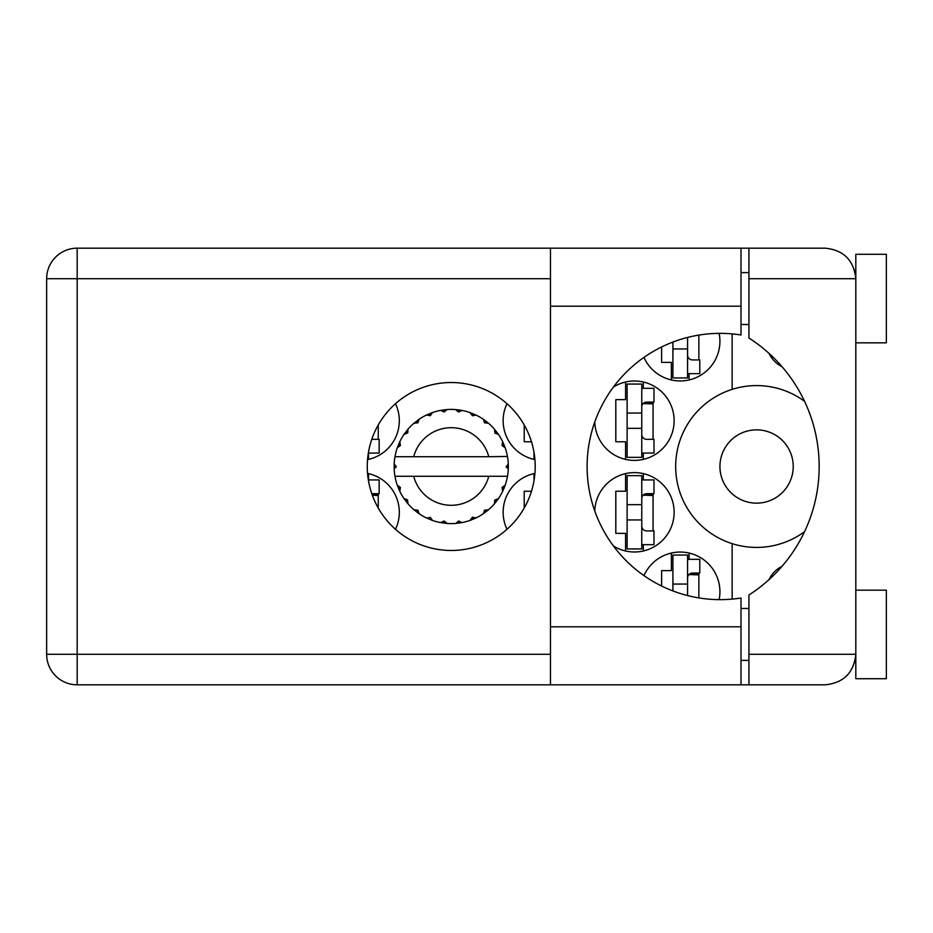<?xml version="1.0" encoding="UTF-8"?>
<svg xmlns="http://www.w3.org/2000/svg" width="933" height="933" viewBox="0 0 933 933"><rect width="100%" height="100%" fill="white"/><g stroke="black" fill="none" stroke-linecap="round" stroke-linejoin="round"><path stroke-width="1.4" d="M719.938 466.5A36.644 36.644 0 0 0 756.581 503.144A36.644 36.644 0 0 0 793.225 466.5A36.644 36.644 0 0 0 756.581 429.856A36.644 36.644 0 0 0 719.938 466.5M782.041 366.704A28.398 28.398 0 0 1 769.049 353.397M367.544 459.596A39.699 39.699 0 0 0 395.499 403.697M506.969 403.697A39.699 39.699 0 0 0 534.924 459.596M594.764 422.008A39.699 39.699 0 0 0 635.093 460.389A39.699 39.699 0 0 0 653.706 385.994A39.699 39.699 0 0 0 613.447 387.008M719.133 599.627A39.699 39.699 0 0 0 643.957 575.603M613.447 545.992A39.699 39.699 0 0 0 674.139 512.299A39.699 39.699 0 0 0 635.093 472.611A39.699 39.699 0 0 0 594.764 510.992M534.924 473.404A39.699 39.699 0 0 0 506.969 529.303M643.957 357.397A39.699 39.699 0 0 0 719.133 333.373M395.499 529.303A39.699 39.699 0 0 0 367.544 473.404M533.979 452.225L533.979 459.398M524.206 424.97L524.206 441.764L531.472 441.764M625.588 382.005L625.588 399.627L615.815 399.627L615.815 441.764L625.588 441.764L625.588 459.398M671.387 553.001L671.387 570.623L661.614 570.623L661.614 586.029M625.588 473.602L625.588 491.236L615.815 491.236L615.815 533.373L625.588 533.373L625.588 550.995M533.979 473.602L533.979 480.775M531.472 491.236L524.206 491.236L524.206 508.03M661.614 346.971L661.614 362.377L671.387 362.377L671.387 379.999M732.148 333.897L732.148 389.364A80.914 80.914 0 0 0 732.148 543.636L732.148 599.103M804.584 401.353A80.914 80.914 0 0 0 732.148 389.364M769.049 579.603A28.398 28.398 0 0 1 782.041 566.296M732.148 543.636A80.914 80.914 0 0 0 804.584 531.647M368.488 479.935L368.488 473.602M378.25 508.03L378.25 493.674M689.102 379.999L689.102 373.678M698.864 359.94L698.864 335.099M643.292 550.995L643.292 544.674M643.292 479.935L643.292 473.602M653.065 530.924L653.065 493.674M689.102 559.322L689.102 553.001M698.864 597.901L698.864 573.06M643.292 459.398L643.292 453.065M643.292 388.326L643.292 382.005M653.065 439.326L653.065 402.076M368.488 459.398L368.488 453.065M378.25 439.326L378.25 424.97M687.574 337.443L687.574 377.947L672.915 377.947L672.915 342.061M687.574 373.678L699.785 373.678L699.785 359.94L692.461 359.94A4.887 4.887 0 0 1 687.574 355.053M687.574 348.942L672.915 348.942M855.818 342.831L886.35 342.831L886.35 254.289L855.818 254.289L855.818 278.71L748.942 278.71L748.942 248.178L741 248.178L741 334.994A133.127 133.127 0 0 0 587.114 466.5A133.127 133.127 0 0 0 741 598.006L741 626.801L550.47 626.801L550.47 684.822L741 684.822L741 626.801M855.818 590.169L886.35 590.169L886.35 678.711L855.818 678.711L855.818 278.71C853.87 260.295 843.7 250.126 825.285 248.178L748.942 248.178M854.651 270.36L855.421 273.847M854.64 662.663L855.818 660.389M451.234 382.53A83.97 83.97 0 0 0 367.264 466.5A83.97 83.97 0 0 0 451.234 550.47A83.97 83.97 0 0 0 535.204 466.5A83.97 83.97 0 0 0 451.234 382.53M741 660.389L748.942 660.389M741 608.491L748.942 608.491M741 324.509L748.942 324.509M741 272.611L748.942 272.611M855.199 272.611L855.818 272.611M748.942 278.71L748.942 338.003A152.674 152.674 0 0 1 748.942 594.997L748.942 654.29L855.818 654.29C853.87 672.705 843.7 682.874 825.285 684.822L77.182 684.822A30.532 30.532 0 0 1 46.65 654.29L46.65 278.71A30.532 30.532 0 0 1 77.182 248.178L550.47 248.178L550.47 626.801M748.942 684.822L748.942 654.29M368.348 479.935L379.171 479.935L379.171 493.674L371.847 493.674A4.887 4.887 0 0 0 371.777 493.674M372.372 495.33L378.25 495.493M372.034 494.408L378.25 494.875M641.764 475.655L641.764 548.942L627.116 548.942L627.116 475.655L641.764 475.655M641.764 479.935L653.986 479.935L653.986 493.674L646.651 493.674A4.887 4.887 0 0 0 641.764 498.56M641.764 544.674L653.986 544.674L653.986 530.924L646.651 530.924A4.887 4.887 0 0 1 641.764 526.037M643.117 495.19L653.065 495.493M644.178 494.35L653.065 494.875M641.764 519.938L627.116 519.938M641.764 504.671L627.116 504.671M687.574 584.058L672.915 584.058L672.915 555.053L687.574 555.053L687.574 595.557M672.915 584.058L672.915 590.939M687.574 559.322L699.785 559.322L699.785 573.06L692.461 573.06A4.887 4.887 0 0 0 687.574 577.947M688.916 574.576L698.864 574.88M689.977 573.737L698.864 574.261M641.764 384.058L641.764 457.345L627.116 457.345L627.116 384.058L641.764 384.058M641.764 388.326L653.986 388.326L653.986 402.076L646.651 402.076A4.887 4.887 0 0 0 641.764 406.963M641.764 453.065L653.986 453.065L653.986 439.326L646.651 439.326A4.887 4.887 0 0 1 641.764 434.44M643.117 403.592L653.065 403.884M644.178 402.741L653.065 403.266M641.764 428.329L627.116 428.329M641.764 413.062L627.116 413.062M368.348 453.065L379.171 453.065L379.171 439.326L371.847 439.326A4.887 4.887 0 0 1 371.777 439.326M506.992 456.727L507.494 456.727A57.1 57.1 0 0 1 508.275 463.864L506.187 467.013L508.287 468.844M508.287 468.902L508.287 464.168M475.014 518.41L476.063 517.92A57.1 57.1 0 0 0 483.341 513.721L488.53 509.733A57.1 57.1 0 0 0 494.467 503.797L498.444 498.607A57.1 57.1 0 0 0 502.654 491.329L505.15 485.3A57.1 57.1 0 0 0 507.319 477.183L507.494 476.273A57.1 57.1 0 0 0 508.275 469.136L508.333 466.5L506.199 466.5L508.298 464.401A57.1 57.1 0 0 1 508.322 465.602M394.146 467.398A57.1 57.1 0 0 0 394.169 468.599L396.268 467.013L394.192 463.864L394.169 468.599L396.268 466.5L394.134 466.5L396.268 466.5L394.181 464.249M407.243 502.899L408.001 503.797A57.1 57.1 0 0 0 413.937 509.733L419.127 513.721A57.1 57.1 0 0 0 426.393 517.92L432.434 520.416L430.346 517.337L426.929 518.165M431.338 520.019L432.434 520.416A57.1 57.1 0 0 0 440.551 522.597L447.035 523.448L444.213 521.011L440.551 522.597L441.706 522.795M445.869 523.343L447.035 523.448A57.1 57.1 0 0 0 455.432 523.448L461.917 522.597L458.57 520.976L456.015 523.401M460.762 522.795L461.917 522.597A57.1 57.1 0 0 0 470.034 520.416L476.063 517.92L472.413 517.22L470.034 520.416L471.13 520.019M484.868 510.339L485.988 511.797L488.53 509.733L484.565 510.199L483.341 513.721L484.309 513.045M495.073 500.135L496.531 501.254L498.444 498.607L494.735 500.088L494.467 503.797L495.225 502.899M504.753 486.396L505.15 485.3L502.071 487.388L502.654 491.329L503.144 490.28L502.654 491.329M488.764 476.273L413.704 476.273A38.778 38.778 0 0 0 488.764 476.273L506.899 476.273L507.319 477.183L507.494 476.273L505.324 476.273M413.704 476.273L394.974 476.273L395.137 477.183L395.569 476.273M395.091 476.915L395.137 477.183A57.1 57.1 0 0 0 397.318 485.3L399.814 491.329L400.397 487.388L397.318 485.3M400.187 487.644L398.484 488.356L399.814 491.329A57.1 57.1 0 0 0 404.012 498.607L404.689 499.575M407.534 499.831L404.012 498.607L408.001 503.797L407.534 499.831M417.599 510.339L416.468 511.797L419.127 513.721L417.902 510.199L413.937 509.733L414.835 510.491M407.394 500.135L405.937 501.254M394.192 469.136A57.1 57.1 0 0 0 394.974 476.273L395.137 477.183M503.144 442.72L502.654 441.671A57.1 57.1 0 0 0 498.444 434.393L494.467 429.203A57.1 57.1 0 0 0 488.53 423.267L483.341 419.279L484.309 419.955L483.341 419.279L484.565 422.801L488.53 423.267L487.632 422.509M413.704 456.727L488.764 456.727A38.778 38.778 0 0 0 413.704 456.727L395.569 456.727L395.137 455.817L395.464 456.727M397.715 446.604L397.318 447.7L400.397 445.612L399.814 441.671L399.324 442.72M394.192 463.864A57.1 57.1 0 0 1 394.974 456.727L397.143 456.727M404.689 433.425L404.012 434.393A57.1 57.1 0 0 0 399.814 441.671L397.318 447.7A57.1 57.1 0 0 0 395.137 455.817L394.974 456.727M488.764 456.727L507.435 456.424M507.47 456.634L507.319 455.817L506.899 456.727M507.494 456.727L507.319 455.817A57.1 57.1 0 0 0 505.15 447.7L504.753 446.604M502.071 445.612L505.15 447.7L502.654 441.671L502.071 445.612M494.467 429.203L494.933 433.169L498.444 434.393L497.779 433.425M483.341 419.279A57.1 57.1 0 0 0 476.063 415.08L475.014 414.59M472.413 415.78L476.063 415.08L470.034 412.584L472.413 415.78M471.13 412.981L470.034 412.584A57.1 57.1 0 0 0 461.917 410.403L460.762 410.205M458.57 412.024L461.917 410.403L455.432 409.552L458.57 412.024M456.599 409.657L455.432 409.552A57.1 57.1 0 0 0 447.035 409.552L445.869 409.657M444.213 411.989L447.035 409.552L440.551 410.403L444.213 411.989M441.706 410.205L440.551 410.403A57.1 57.1 0 0 0 432.434 412.584L431.338 412.981M430.346 415.663L432.434 412.584L426.393 415.08L430.346 415.663M427.454 414.59L426.393 415.08A57.1 57.1 0 0 0 419.127 419.279L418.159 419.955M417.902 422.801L419.127 419.279L413.937 423.267L417.902 422.801M414.835 422.509L413.937 423.267A57.1 57.1 0 0 0 408.001 429.203L407.243 430.101M407.721 432.912L408.001 429.203L404.012 434.393L407.721 432.912M400.187 445.356L398.484 444.644M407.394 432.865L405.937 431.746M417.599 422.661L416.468 421.203M430.09 415.453L429.378 413.751M444.015 411.721L443.781 409.89M458.441 411.721L458.686 409.89M496.531 431.746L495.563 432.48M472.378 415.453L473.089 413.751M484.868 422.661L485.988 421.203M503.983 444.644L502.864 445.111M508.298 468.599L506.199 466.5M502.281 487.644L503.983 488.356L505.15 485.3M472.378 517.547L473.089 519.249M458.441 521.279L458.686 523.11L461.917 522.597M399.324 490.28L399.814 491.329M443.781 523.11L444.015 521.279M550.47 278.71L77.182 278.71L77.182 654.29L550.47 654.29M77.182 248.178A30.532 30.532 0 0 0 46.65 278.71L77.182 278.71L77.182 248.178M46.65 654.29A30.532 30.532 0 0 0 77.182 684.822L77.182 654.29L46.65 654.29M741 306.199L550.47 306.199M741 248.178L550.47 248.178"/></g></svg>
